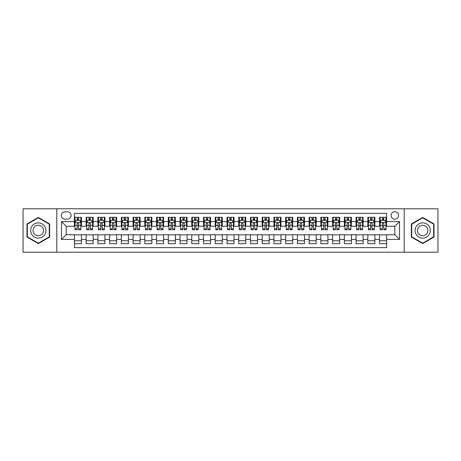 <?xml version="1.0" encoding="UTF-8"?>
<svg xmlns="http://www.w3.org/2000/svg" width="461" height="461" viewBox="0 0 461 461"><rect width="100%" height="100%" fill="white"/><g stroke="black" fill="none" stroke-linecap="round" stroke-linejoin="round"><path stroke-width="0.69" d="M394.818 211.72A3.757 3.757 0 0 0 391.061 215.477A3.757 3.757 0 0 0 394.818 219.234A3.757 3.757 0 0 0 398.575 215.477A3.757 3.757 0 0 0 394.818 211.72M404.205 252.213L437.95 252.213L437.95 208.787L404.205 208.787L404.205 252.213L56.795 252.213L56.795 208.787L23.05 208.787L23.05 252.213L56.795 252.213M386.6 217.298L379.559 217.298L379.559 221.58L374.862 221.58L374.862 226.276L379.559 226.276L379.559 221.58M374.862 221.58L374.862 217.298L367.82 217.298L367.82 221.58L363.13 221.58L363.13 226.276L367.82 226.276L367.82 221.58M363.13 221.58L363.13 217.298L356.082 217.298L356.082 221.58L351.391 221.58L351.391 226.276L356.082 226.276L356.082 221.58M351.391 221.58L351.391 217.298L344.35 217.298L344.35 221.58L339.653 221.58L339.653 226.276L344.35 226.276L344.35 221.58M339.653 221.58L339.653 217.298L332.612 217.298L332.612 221.58L327.915 221.58L327.915 226.276L332.612 226.276L332.612 221.58M327.915 221.58L327.915 217.298L320.873 217.298L320.873 221.58L316.177 221.58L316.177 226.276L320.873 226.276L320.873 221.58M316.177 221.58L316.177 217.298L309.135 217.298L309.135 221.58L304.444 221.58L304.444 226.276L309.135 226.276L309.135 221.58M304.444 221.58L304.444 217.298L297.403 217.298L297.403 221.58L292.706 221.58L292.706 226.276L297.403 226.276L297.403 221.58M292.706 221.58L292.706 217.298L285.664 217.298L285.664 221.58L280.968 221.58L280.968 226.276L285.664 226.276L285.664 221.58M280.968 221.58L280.968 217.298L273.926 217.298L273.926 221.58L269.23 221.58L269.23 226.276L273.926 226.276L273.926 221.58M269.23 221.58L269.23 217.298L262.188 217.298L262.188 221.58L257.497 221.58L257.497 226.276L262.188 226.276L262.188 221.58M257.497 221.58L257.497 217.298L250.456 217.298L250.456 221.58L245.759 221.58L245.759 226.276L250.456 226.276L250.456 221.58M245.759 221.58L245.759 217.298L238.717 217.298L238.717 221.58L234.021 221.58L234.021 226.276L238.717 226.276L238.717 221.58M234.021 221.58L234.021 217.298L226.979 217.298L226.979 221.58L222.283 221.58L222.283 226.276L226.979 226.276L226.979 221.58M222.283 221.58L222.283 217.298L215.241 217.298L215.241 221.58L210.544 221.58L210.544 226.276L215.241 226.276L215.241 221.58M210.544 221.58L210.544 217.298L203.503 217.298L203.503 221.58L198.812 221.58L198.812 226.276L203.503 226.276L203.503 221.58M198.812 221.58L198.812 217.298L191.77 217.298L191.77 221.58L187.074 221.58L187.074 226.276L191.77 226.276L191.77 221.58M187.074 221.58L187.074 217.298L180.032 217.298L180.032 221.58L175.336 221.58L175.336 226.276L180.032 226.276L180.032 221.58M175.336 221.58L175.336 217.298L168.294 217.298L168.294 221.58L163.597 221.58L163.597 226.276L168.294 226.276L168.294 221.58M163.597 221.58L163.597 217.298L156.556 217.298L156.556 221.58L151.865 221.58L151.865 226.276L156.556 226.276L156.556 221.58M151.865 221.58L151.865 217.298L144.823 217.298L144.823 221.58L140.127 221.58L140.127 226.276L144.823 226.276L144.823 221.58M140.127 221.58L140.127 217.298L133.085 217.298L133.085 221.58L128.389 221.58L128.389 226.276L133.085 226.276L133.085 221.58M128.389 221.58L128.389 217.298L121.347 217.298L121.347 221.58L116.65 221.58L116.65 226.276L121.347 226.276L121.347 221.58M116.65 221.58L116.65 217.298L109.609 217.298L109.609 221.58L104.918 221.58L104.918 226.276L109.609 226.276L109.609 221.58M104.918 221.58L104.918 217.298L97.87 217.298L97.87 221.58L93.18 221.58L93.18 226.276L97.87 226.276L97.87 221.58M93.18 221.58L93.18 217.298L86.138 217.298L86.138 226.276L81.441 226.276L81.441 217.298L74.4 217.298M74.4 243.702L81.441 243.702L81.441 234.724L86.138 234.724L86.138 243.702L93.18 243.702L93.18 234.724L97.87 234.724L97.87 239.42L93.18 239.42M97.87 239.42L97.87 243.702L104.918 243.702L104.918 234.724L109.609 234.724L109.609 239.42L104.918 239.42M109.609 239.42L109.609 243.702L116.65 243.702L116.65 234.724L121.347 234.724L121.347 239.42L116.65 239.42M121.347 239.42L121.347 243.702L128.389 243.702L128.389 234.724L133.085 234.724L133.085 239.42L128.389 239.42M133.085 239.42L133.085 243.702L140.127 243.702L140.127 234.724L144.823 234.724L144.823 239.42L140.127 239.42M144.823 239.42L144.823 243.702L151.865 243.702L151.865 234.724L156.556 234.724L156.556 239.42L151.865 239.42M156.556 239.42L156.556 243.702L163.597 243.702L163.597 234.724L168.294 234.724L168.294 239.42L163.597 239.42M168.294 239.42L168.294 243.702L175.336 243.702L175.336 234.724L180.032 234.724L180.032 239.42L175.336 239.42M180.032 239.42L180.032 243.702L187.074 243.702L187.074 234.724L191.77 234.724L191.77 239.42L187.074 239.42M191.77 239.42L191.77 243.702L198.812 243.702L198.812 234.724L203.503 234.724L203.503 239.42L198.812 239.42M203.503 239.42L203.503 243.702L210.544 243.702L210.544 234.724L215.241 234.724L215.241 239.42L210.544 239.42M215.241 239.42L215.241 243.702L222.283 243.702L222.283 234.724L226.979 234.724L226.979 239.42L222.283 239.42M226.979 239.42L226.979 243.702L234.021 243.702L234.021 234.724L238.717 234.724L238.717 239.42L234.021 239.42M238.717 239.42L238.717 243.702L245.759 243.702L245.759 234.724L250.456 234.724L250.456 239.42L245.759 239.42M250.456 239.42L250.456 243.702L257.497 243.702L257.497 234.724L262.188 234.724L262.188 239.42L257.497 239.42M262.188 239.42L262.188 243.702L269.23 243.702L269.23 234.724L273.926 234.724L273.926 239.42L269.23 239.42M273.926 239.42L273.926 243.702L280.968 243.702L280.968 234.724L285.664 234.724L285.664 239.42L280.968 239.42M285.664 239.42L285.664 243.702L292.706 243.702L292.706 234.724L297.403 234.724L297.403 239.42L292.706 239.42M297.403 239.42L297.403 243.702L304.444 243.702L304.444 234.724L309.135 234.724L309.135 239.42L304.444 239.42M309.135 239.42L309.135 243.702L316.177 243.702L316.177 234.724L320.873 234.724L320.873 239.42L316.177 239.42M320.873 239.42L320.873 243.702L327.915 243.702L327.915 234.724L332.612 234.724L332.612 239.42L327.915 239.42M332.612 239.42L332.612 243.702L339.653 243.702L339.653 234.724L344.35 234.724L344.35 239.42L339.653 239.42M344.35 239.42L344.35 243.702L351.391 243.702L351.391 234.724L356.082 234.724L356.082 239.42L351.391 239.42M356.082 239.42L356.082 243.702L363.13 243.702L363.13 234.724L367.82 234.724L367.82 239.42L363.13 239.42M367.82 239.42L367.82 243.702L374.862 243.702L374.862 234.724L379.559 234.724L379.559 239.42L374.862 239.42M64.892 219.113L67.473 219.113A3.636 3.636 0 0 0 71.115 215.477A3.636 3.636 0 0 0 67.473 211.841L64.892 211.841A3.636 3.636 0 0 0 61.255 215.477A3.636 3.636 0 0 0 64.892 219.113M404.205 208.787L56.795 208.787M386.6 221.58L386.6 213.362L74.4 213.362L74.4 226.276L66.182 226.276L66.182 234.724L74.4 234.724L74.4 247.638L386.6 247.638L386.6 234.724L394.818 234.724L394.818 226.276L386.6 226.276L386.6 221.58L399.514 221.58L399.514 239.42L386.6 239.42M74.4 239.42L61.486 239.42L61.486 221.58L74.4 221.58M379.559 239.42L379.559 243.702L386.6 243.702M74.4 220.231L74.987 220.231M77.218 220.231L78.624 220.231M80.854 220.231L81.441 220.231M74.4 226.155L74.987 226.155M77.218 226.155L78.624 226.155M80.854 226.155L81.441 226.155M74.4 234.845L81.441 234.845M74.4 240.769L81.441 240.769M86.138 226.155L86.726 226.155M88.95 226.155L90.362 226.155M92.592 226.155L93.18 226.155M86.138 220.231L86.726 220.231M88.95 220.231L90.362 220.231M92.592 220.231L93.18 220.231M86.138 234.845L93.18 234.845M86.138 240.769L93.18 240.769M97.87 234.845L104.918 234.845M97.87 240.769L104.918 240.769M97.87 220.231L98.458 220.231M100.688 220.231L102.1 220.231M104.33 220.231L104.918 220.231M97.87 226.155L98.458 226.155M100.688 226.155L102.1 226.155M104.33 226.155L104.918 226.155M109.609 234.845L116.65 234.845M109.609 240.769L116.65 240.769M109.609 220.231L110.196 220.231M112.426 220.231L113.832 220.231M116.063 220.231L116.65 220.231M109.609 226.155L110.196 226.155M112.426 226.155L113.832 226.155M116.063 226.155L116.65 226.155M121.347 234.845L128.389 234.845M121.347 240.769L128.389 240.769M121.347 220.231L121.934 220.231M124.165 220.231L125.571 220.231M127.801 220.231L128.389 220.231M121.347 226.155L121.934 226.155M124.165 226.155L125.571 226.155M127.801 226.155L128.389 226.155M133.085 234.845L140.127 234.845M133.085 240.769L140.127 240.769M133.085 220.231L133.673 220.231M135.903 220.231L137.309 220.231M139.539 220.231L140.127 220.231M133.085 226.155L133.673 226.155M135.903 226.155L137.309 226.155M139.539 226.155L140.127 226.155M144.823 234.845L151.865 234.845M144.823 240.769L151.865 240.769M144.823 220.231L145.405 220.231M147.635 220.231L149.047 220.231M151.277 220.231L151.865 220.231M144.823 226.155L145.405 226.155M147.635 226.155L149.047 226.155M151.277 226.155L151.865 226.155M156.556 234.845L163.597 234.845M156.556 240.769L163.597 240.769M156.556 220.231L157.143 220.231M159.373 220.231L160.785 220.231M163.015 220.231L163.597 220.231M156.556 226.155L157.143 226.155M159.373 226.155L160.785 226.155M163.015 226.155L163.597 226.155M168.294 234.845L175.336 234.845M168.294 240.769L175.336 240.769M168.294 220.231L168.882 220.231M171.112 220.231L172.518 220.231M174.748 220.231L175.336 220.231M168.294 226.155L168.882 226.155M171.112 226.155L172.518 226.155M174.748 226.155L175.336 226.155M180.032 234.845L187.074 234.845M180.032 240.769L187.074 240.769M180.032 220.231L180.62 220.231M182.85 220.231L184.256 220.231M186.486 220.231L187.074 220.231M180.032 226.155L180.62 226.155M182.85 226.155L184.256 226.155M186.486 226.155L187.074 226.155M191.77 234.845L198.812 234.845M191.77 240.769L198.812 240.769M191.77 220.231L192.352 220.231M194.582 220.231L195.994 220.231M198.224 220.231L198.812 220.231M191.77 226.155L192.352 226.155M194.582 226.155L195.994 226.155M198.224 226.155L198.812 226.155M203.503 234.845L210.544 234.845M203.503 240.769L210.544 240.769M203.503 220.231L204.09 220.231M206.321 220.231L207.732 220.231M209.962 220.231L210.544 220.231M203.503 226.155L204.09 226.155M206.321 226.155L207.732 226.155M209.962 226.155L210.544 226.155M215.241 234.845L222.283 234.845M215.241 240.769L222.283 240.769M215.241 220.231L215.829 220.231M218.059 220.231L219.465 220.231M221.695 220.231L222.283 220.231M215.241 226.155L215.829 226.155M218.059 226.155L219.465 226.155M221.695 226.155L222.283 226.155M226.979 234.845L234.021 234.845M226.979 240.769L234.021 240.769M226.979 220.231L227.567 220.231M229.797 220.231L231.203 220.231M233.433 220.231L234.021 220.231M226.979 226.155L227.567 226.155M229.797 226.155L231.203 226.155M233.433 226.155L234.021 226.155M238.717 234.845L245.759 234.845M238.717 240.769L245.759 240.769M238.717 220.231L239.305 220.231M241.535 220.231L242.941 220.231M245.171 220.231L245.759 220.231M238.717 226.155L239.305 226.155M241.535 226.155L242.941 226.155M245.171 226.155L245.759 226.155M250.456 234.845L257.497 234.845M250.456 240.769L257.497 240.769M250.456 220.231L251.038 220.231M253.268 220.231L254.679 220.231M256.91 220.231L257.497 220.231M250.456 226.155L251.038 226.155M253.268 226.155L254.679 226.155M256.91 226.155L257.497 226.155M262.188 234.845L269.23 234.845M262.188 240.769L269.23 240.769M262.188 220.231L262.776 220.231M265.006 220.231L266.418 220.231M268.648 220.231L269.23 220.231M262.188 226.155L262.776 226.155M265.006 226.155L266.418 226.155M268.648 226.155L269.23 226.155M273.926 234.845L280.968 234.845M273.926 240.769L280.968 240.769M273.926 220.231L274.514 220.231M276.744 220.231L278.15 220.231M280.38 220.231L280.968 220.231M273.926 226.155L274.514 226.155M276.744 226.155L278.15 226.155M280.38 226.155L280.968 226.155M285.664 234.845L292.706 234.845M285.664 240.769L292.706 240.769M285.664 220.231L286.252 220.231M288.482 220.231L289.888 220.231M292.118 220.231L292.706 220.231M285.664 226.155L286.252 226.155M288.482 226.155L289.888 226.155M292.118 226.155L292.706 226.155M297.403 234.845L304.444 234.845M297.403 240.769L304.444 240.769M297.403 220.231L297.985 220.231M300.215 220.231L301.627 220.231M303.857 220.231L304.444 220.231M297.403 226.155L297.985 226.155M300.215 226.155L301.627 226.155M303.857 226.155L304.444 226.155M309.135 234.845L316.177 234.845M309.135 240.769L316.177 240.769M309.135 220.231L309.723 220.231M311.953 220.231L313.365 220.231M315.595 220.231L316.177 220.231M309.135 226.155L309.723 226.155M311.953 226.155L313.365 226.155M315.595 226.155L316.177 226.155M320.873 234.845L327.915 234.845M320.873 240.769L327.915 240.769M320.873 220.231L321.461 220.231M323.691 220.231L325.097 220.231M327.327 220.231L327.915 220.231M320.873 226.155L321.461 226.155M323.691 226.155L325.097 226.155M327.327 226.155L327.915 226.155M332.612 234.845L339.653 234.845M332.612 240.769L339.653 240.769M332.612 220.231L333.199 220.231M335.429 220.231L336.835 220.231M339.065 220.231L339.653 220.231M332.612 226.155L333.199 226.155M335.429 226.155L336.835 226.155M339.065 226.155L339.653 226.155M344.35 234.845L351.391 234.845M344.35 240.769L351.391 240.769M344.35 220.231L344.937 220.231M347.168 220.231L348.574 220.231M350.804 220.231L351.391 220.231M344.35 226.155L344.937 226.155M347.168 226.155L348.574 226.155M350.804 226.155L351.391 226.155M356.082 234.845L363.13 234.845M356.082 240.769L363.13 240.769M356.082 220.231L356.67 220.231M358.9 220.231L360.312 220.231M362.542 220.231L363.13 220.231M356.082 226.155L356.67 226.155M358.9 226.155L360.312 226.155M362.542 226.155L363.13 226.155M367.82 234.845L374.862 234.845M367.82 240.769L374.862 240.769M367.82 220.231L368.408 220.231M370.638 220.231L372.05 220.231M374.274 220.231L374.862 220.231M367.82 226.155L368.408 226.155M370.638 226.155L372.05 226.155M374.274 226.155L374.862 226.155M379.559 234.845L386.6 234.845M379.559 240.769L386.6 240.769M379.559 220.231L380.146 220.231M382.376 220.231L383.783 220.231M386.013 220.231L386.6 220.231M379.559 226.155L380.146 226.155M382.376 226.155L383.783 226.155M386.013 226.155L386.6 226.155M66.182 226.276L61.486 221.58M66.182 234.724L61.486 239.42M399.514 221.58L394.818 226.276M399.514 239.42L394.818 234.724M38.309 243.581L49.632 237.04L49.632 223.96L38.309 217.419L26.98 223.96L26.98 237.04L38.309 243.581M434.02 223.96L422.691 217.419L411.368 223.96L411.368 237.04L422.691 243.581L434.02 237.04L434.02 223.96M78.624 218.819L77.218 218.819M80.854 228.84L78.624 228.84L78.624 229.797L80.854 229.797L80.854 222.634L79.678 220.289L76.157 220.289L74.987 222.634L74.987 229.797L77.218 229.797L77.218 228.84L74.987 228.84M74.987 222.634L74.987 217.298M80.854 222.634L80.854 217.298M77.218 220.289L77.218 217.298M78.624 217.298L78.624 220.289M78.624 228.84L78.624 223.516C78.157 222.611 77.684 222.611 77.218 223.516L77.218 228.84M38.309 222.87A7.63 7.63 0 0 0 30.68 230.5A7.63 7.63 0 0 0 38.309 238.13A7.63 7.63 0 0 0 45.939 230.5A7.63 7.63 0 0 0 38.309 222.87M38.309 225.279A5.221 5.221 0 0 0 33.083 230.5A5.221 5.221 0 0 0 38.309 235.721A5.221 5.221 0 0 0 43.53 230.5A5.221 5.221 0 0 0 38.309 225.279M49.281 236.833L38.309 243.172L27.332 236.833L27.332 224.167L38.309 217.828L49.281 224.167L49.281 236.833M416.087 226.685A7.63 7.63 0 0 0 418.876 237.11A7.63 7.63 0 0 0 429.3 234.315A7.63 7.63 0 0 0 426.506 223.89A7.63 7.63 0 0 0 416.087 226.685M418.167 227.89A5.221 5.221 0 0 0 420.08 235.024A5.221 5.221 0 0 0 427.214 233.11A5.221 5.221 0 0 0 425.301 225.976A5.221 5.221 0 0 0 418.167 227.89M433.668 224.167L433.668 236.833L422.691 243.172L411.719 236.833L411.719 224.167L422.691 217.828L433.668 224.167M90.362 218.819L88.95 218.819M92.592 228.84L90.362 228.84L90.362 229.797L92.592 229.797L92.592 222.634L91.416 220.289L87.895 220.289L86.726 222.634L86.726 229.797L88.95 229.797L88.95 228.84L86.726 228.84M86.726 222.634L86.726 217.298M92.592 222.634L92.592 217.298M88.95 220.289L88.95 217.298M90.362 217.298L90.362 220.289M90.362 228.84L90.362 223.516C89.895 222.611 89.422 222.611 88.95 223.516L88.95 228.84M102.1 218.819L100.688 218.819M104.33 228.84L102.1 228.84L102.1 229.797L104.33 229.797L104.33 222.634L103.155 220.289L99.634 220.289L98.458 222.634L98.458 229.797L100.688 229.797L100.688 228.84L98.458 228.84M98.458 222.634L98.458 217.298M104.33 222.634L104.33 217.298M100.688 220.289L100.688 217.298M102.1 217.298L102.1 220.289M102.1 228.84L102.1 223.516C101.627 222.611 101.161 222.611 100.688 223.516L100.688 228.84M113.832 218.819L112.426 218.819M116.063 228.84L113.832 228.84L113.832 229.797L116.063 229.797L116.063 222.634L114.893 220.289L111.372 220.289L110.196 222.634L110.196 229.797L112.426 229.797L112.426 228.84L110.196 228.84M110.196 222.634L110.196 217.298M116.063 222.634L116.063 217.298M112.426 220.289L112.426 217.298M113.832 217.298L113.832 220.289M113.832 228.84L113.832 223.516C113.366 222.611 112.899 222.611 112.426 223.516L112.426 228.84M125.571 218.819L124.165 218.819M127.801 228.84L125.571 228.84L125.571 229.797L127.801 229.797L127.801 222.634L126.631 220.289L123.11 220.289L121.934 222.634L121.934 229.797L124.165 229.797L124.165 228.84L121.934 228.84M121.934 222.634L121.934 217.298M127.801 222.634L127.801 217.298M124.165 220.289L124.165 217.298M125.571 217.298L125.571 220.289M125.571 228.84L125.571 223.516C125.104 222.611 124.631 222.611 124.165 223.516L124.165 228.84M137.309 218.819L135.903 218.819M139.539 228.84L137.309 228.84L137.309 229.797L139.539 229.797L139.539 222.634L138.363 220.289L134.843 220.289L133.673 222.634L133.673 229.797L135.903 229.797L135.903 228.84L133.673 228.84M133.673 222.634L133.673 217.298M139.539 222.634L139.539 217.298M135.903 220.289L135.903 217.298M137.309 217.298L137.309 220.289M137.309 228.84L137.309 223.516C136.842 222.611 136.37 222.611 135.903 223.516L135.903 228.84M149.047 218.819L147.635 218.819M151.277 228.84L149.047 228.84L149.047 229.797L151.277 229.797L151.277 222.634L150.102 220.289L146.581 220.289L145.405 222.634L145.405 229.797L147.635 229.797L147.635 228.84L145.405 228.84M145.405 222.634L145.405 217.298M151.277 222.634L151.277 217.298M147.635 220.289L147.635 217.298M149.047 217.298L149.047 220.289M149.047 228.84L149.047 223.516C148.575 222.611 148.108 222.611 147.635 223.516L147.635 228.84M160.785 218.819L159.373 218.819M163.015 228.84L160.785 228.84L160.785 229.797L163.015 229.797L163.015 222.634L161.84 220.289L158.319 220.289L157.143 222.634L157.143 229.797L159.373 229.797L159.373 228.84L157.143 228.84M157.143 222.634L157.143 217.298M163.015 222.634L163.015 217.298M159.373 220.289L159.373 217.298M160.785 217.298L160.785 220.289M160.785 228.84L160.785 223.516C160.313 222.611 159.846 222.611 159.373 223.516L159.373 228.84M172.518 218.819L171.112 218.819M174.748 228.84L172.518 228.84L172.518 229.797L174.748 229.797L174.748 222.634L173.578 220.289L170.057 220.289L168.882 222.634L168.882 229.797L171.112 229.797L171.112 228.84L168.882 228.84M168.882 222.634L168.882 217.298M174.748 222.634L174.748 217.298M171.112 220.289L171.112 217.298M172.518 217.298L172.518 220.289M172.518 228.84L172.518 223.516C172.051 222.611 171.578 222.611 171.112 223.516L171.112 228.84M184.256 218.819L182.85 218.819M186.486 228.84L184.256 228.84L184.256 229.797L186.486 229.797L186.486 222.634L185.31 220.289L181.79 220.289L180.62 222.634L180.62 229.797L182.85 229.797L182.85 228.84L180.62 228.84M180.62 222.634L180.62 217.298M186.486 222.634L186.486 217.298M182.85 220.289L182.85 217.298M184.256 217.298L184.256 220.289M184.256 228.84L184.256 223.516C183.789 222.611 183.317 222.611 182.85 223.516L182.85 228.84M195.994 218.819L194.582 218.819M198.224 228.84L195.994 228.84L195.994 229.797L198.224 229.797L198.224 222.634L197.049 220.289L193.528 220.289L192.352 222.634L192.352 229.797L194.582 229.797L194.582 228.84L192.352 228.84M192.352 222.634L192.352 217.298M198.224 222.634L198.224 217.298M194.582 220.289L194.582 217.298M195.994 217.298L195.994 220.289M195.994 228.84L195.994 223.516C195.527 222.611 195.055 222.611 194.582 223.516L194.582 228.84M207.732 218.819L206.321 218.819M209.962 228.84L207.732 228.84L207.732 229.797L209.962 229.797L209.962 222.634L208.787 220.289L205.266 220.289L204.09 222.634L204.09 229.797L206.321 229.797L206.321 228.84L204.09 228.84M204.09 222.634L204.09 217.298M209.962 222.634L209.962 217.298M206.321 220.289L206.321 217.298M207.732 217.298L207.732 220.289M207.732 228.84L207.732 223.516C207.26 222.611 206.793 222.611 206.321 223.516L206.321 228.84M219.465 218.819L218.059 218.819M221.695 228.84L219.465 228.84L219.465 229.797L221.695 229.797L221.695 222.634L220.525 220.289L217.004 220.289L215.829 222.634L215.829 229.797L218.059 229.797L218.059 228.84L215.829 228.84M215.829 222.634L215.829 217.298M221.695 222.634L221.695 217.298M218.059 220.289L218.059 217.298M219.465 217.298L219.465 220.289M219.465 228.84L219.465 223.516C218.998 222.611 218.531 222.611 218.059 223.516L218.059 228.84M231.203 218.819L229.797 218.819M233.433 228.84L231.203 228.84L231.203 229.797L233.433 229.797L233.433 222.634L232.263 220.289L228.737 220.289L227.567 222.634L227.567 229.797L229.797 229.797L229.797 228.84L227.567 228.84M227.567 222.634L227.567 217.298M233.433 222.634L233.433 217.298M229.797 220.289L229.797 217.298M231.203 217.298L231.203 220.289M231.203 228.84L231.203 223.516C230.736 222.611 230.264 222.611 229.797 223.516L229.797 228.84M242.941 218.819L241.535 218.819M245.171 228.84L242.941 228.84L242.941 229.797L245.171 229.797L245.171 222.634L243.996 220.289L240.475 220.289L239.305 222.634L239.305 229.797L241.535 229.797L241.535 228.84L239.305 228.84M239.305 222.634L239.305 217.298M245.171 222.634L245.171 217.298M241.535 220.289L241.535 217.298M242.941 217.298L242.941 220.289M242.941 228.84L242.941 223.516C242.474 222.611 242.002 222.611 241.535 223.516L241.535 228.84M254.679 218.819L253.268 218.819M256.91 228.84L254.679 228.84L254.679 229.797L256.91 229.797L256.91 222.634L255.734 220.289L252.213 220.289L251.038 222.634L251.038 229.797L253.268 229.797L253.268 228.84L251.038 228.84M251.038 222.634L251.038 217.298M256.91 222.634L256.91 217.298M253.268 220.289L253.268 217.298M254.679 217.298L254.679 220.289M254.679 228.84L254.679 223.516C254.207 222.611 253.74 222.611 253.268 223.516L253.268 228.84M266.418 218.819L265.006 218.819M268.648 228.84L266.418 228.84L266.418 229.797L268.648 229.797L268.648 222.634L267.472 220.289L263.951 220.289L262.776 222.634L262.776 229.797L265.006 229.797L265.006 228.84L262.776 228.84M262.776 222.634L262.776 217.298M268.648 222.634L268.648 217.298M265.006 220.289L265.006 217.298M266.418 217.298L266.418 220.289M266.418 228.84L266.418 223.516C265.945 222.611 265.478 222.611 265.006 223.516L265.006 228.84M278.15 218.819L276.744 218.819M280.38 228.84L278.15 228.84L278.15 229.797L280.38 229.797L280.38 222.634L279.21 220.289L275.69 220.289L274.514 222.634L274.514 229.797L276.744 229.797L276.744 228.84L274.514 228.84M274.514 222.634L274.514 217.298M280.38 222.634L280.38 217.298M276.744 220.289L276.744 217.298M278.15 217.298L278.15 220.289M278.15 228.84L278.15 223.516C277.683 222.611 277.211 222.611 276.744 223.516L276.744 228.84M289.888 218.819L288.482 218.819M292.118 228.84L289.888 228.84L289.888 229.797L292.118 229.797L292.118 222.634L290.943 220.289L287.422 220.289L286.252 222.634L286.252 229.797L288.482 229.797L288.482 228.84L286.252 228.84M286.252 222.634L286.252 217.298M292.118 222.634L292.118 217.298M288.482 220.289L288.482 217.298M289.888 217.298L289.888 220.289M289.888 228.84L289.888 223.516C289.422 222.611 288.949 222.611 288.482 223.516L288.482 228.84M301.627 218.819L300.215 218.819M303.857 228.84L301.627 228.84L301.627 229.797L303.857 229.797L303.857 222.634L302.681 220.289L299.16 220.289L297.985 222.634L297.985 229.797L300.215 229.797L300.215 228.84L297.985 228.84M297.985 222.634L297.985 217.298M303.857 222.634L303.857 217.298M300.215 220.289L300.215 217.298M301.627 217.298L301.627 220.289M301.627 228.84L301.627 223.516C301.154 222.611 300.687 222.611 300.215 223.516L300.215 228.84M313.365 218.819L311.953 218.819M315.595 228.84L313.365 228.84L313.365 229.797L315.595 229.797L315.595 222.634L314.419 220.289L310.898 220.289L309.723 222.634L309.723 229.797L311.953 229.797L311.953 228.84L309.723 228.84M309.723 222.634L309.723 217.298M315.595 222.634L315.595 217.298M311.953 220.289L311.953 217.298M313.365 217.298L313.365 220.289M313.365 228.84L313.365 223.516C312.892 222.611 312.425 222.611 311.953 223.516L311.953 228.84M325.097 218.819L323.691 218.819M327.327 228.84L325.097 228.84L325.097 229.797L327.327 229.797L327.327 222.634L326.158 220.289L322.637 220.289L321.461 222.634L321.461 229.797L323.691 229.797L323.691 228.84L321.461 228.84M321.461 222.634L321.461 217.298M327.327 222.634L327.327 217.298M323.691 220.289L323.691 217.298M325.097 217.298L325.097 220.289M325.097 228.84L325.097 223.516C324.63 222.611 324.164 222.611 323.691 223.516L323.691 228.84M336.835 218.819L335.429 218.819M339.065 228.84L336.835 228.84L336.835 229.797L339.065 229.797L339.065 222.634L337.89 220.289L334.369 220.289L333.199 222.634L333.199 229.797L335.429 229.797L335.429 228.84L333.199 228.84M333.199 222.634L333.199 217.298M339.065 222.634L339.065 217.298M335.429 220.289L335.429 217.298M336.835 217.298L336.835 220.289M336.835 228.84L336.835 223.516C336.369 222.611 335.896 222.611 335.429 223.516L335.429 228.84M348.574 218.819L347.168 218.819M350.804 228.84L348.574 228.84L348.574 229.797L350.804 229.797L350.804 222.634L349.628 220.289L346.107 220.289L344.937 222.634L344.937 229.797L347.168 229.797L347.168 228.84L344.937 228.84M344.937 222.634L344.937 217.298M350.804 222.634L350.804 217.298M347.168 220.289L347.168 217.298M348.574 217.298L348.574 220.289M348.574 228.84L348.574 223.516C348.107 222.611 347.634 222.611 347.168 223.516L347.168 228.84M360.312 218.819L358.9 218.819M362.542 228.84L360.312 228.84L360.312 229.797L362.542 229.797L362.542 222.634L361.366 220.289L357.845 220.289L356.67 222.634L356.67 229.797L358.9 229.797L358.9 228.84L356.67 228.84M356.67 222.634L356.67 217.298M362.542 222.634L362.542 217.298M358.9 220.289L358.9 217.298M360.312 217.298L360.312 220.289M360.312 228.84L360.312 223.516C359.839 222.611 359.373 222.611 358.9 223.516L358.9 228.84M372.05 218.819L370.638 218.819M374.274 228.84L372.05 228.84L372.05 229.797L374.274 229.797L374.274 222.634L373.105 220.289L369.584 220.289L368.408 222.634L368.408 229.797L370.638 229.797L370.638 228.84L368.408 228.84M368.408 222.634L368.408 217.298M374.274 222.634L374.274 217.298M370.638 220.289L370.638 217.298M372.05 217.298L372.05 220.289M372.05 228.84L372.05 223.516C371.578 222.611 371.111 222.611 370.638 223.516L370.638 228.84M383.783 218.819L382.376 218.819M386.013 228.84L383.783 228.84L383.783 229.797L386.013 229.797L386.013 222.634L384.843 220.289L381.322 220.289L380.146 222.634L380.146 229.797L382.376 229.797L382.376 228.84L380.146 228.84M380.146 222.634L380.146 217.298M386.013 222.634L386.013 217.298M382.376 220.289L382.376 217.298M383.783 217.298L383.783 220.289M383.783 228.84L383.783 223.516C383.316 222.611 382.843 222.611 382.376 223.516L382.376 228.84M86.138 239.42L81.441 239.42M86.138 221.58L81.441 221.58M80.825 222.577L75.016 222.577M74.987 220.934L75.835 220.934M80.001 220.934L80.854 220.934M77.218 225.354L74.987 225.354M80.854 225.354L78.624 225.354M78.624 219.569L77.218 219.569M92.563 222.577L86.754 222.577M86.726 220.934L87.573 220.934M91.739 220.934L92.592 220.934M88.95 225.354L86.726 225.354M92.592 225.354L90.362 225.354M90.362 219.569L88.95 219.569M104.301 222.577L98.487 222.577M98.458 220.934L99.311 220.934M103.477 220.934L104.33 220.934M100.688 225.354L98.458 225.354M104.33 225.354L102.1 225.354M102.1 219.569L100.688 219.569M116.034 222.577L110.225 222.577M110.196 220.934L111.049 220.934M115.215 220.934L116.063 220.934M112.426 225.354L110.196 225.354M116.063 225.354L113.832 225.354M113.832 219.569L112.426 219.569M127.772 222.577L121.963 222.577M121.934 220.934L122.782 220.934M126.954 220.934L127.801 220.934M124.165 225.354L121.934 225.354M127.801 225.354L125.571 225.354M125.571 219.569L124.165 219.569M139.51 222.577L133.702 222.577M133.673 220.934L134.52 220.934M138.686 220.934L139.539 220.934M135.903 225.354L133.673 225.354M139.539 225.354L137.309 225.354M137.309 219.569L135.903 219.569M151.248 222.577L145.434 222.577M145.405 220.934L146.258 220.934M150.424 220.934L151.277 220.934M147.635 225.354L145.405 225.354M151.277 225.354L149.047 225.354M149.047 219.569L147.635 219.569M162.981 222.577L157.172 222.577M157.143 220.934L157.996 220.934M162.163 220.934L163.015 220.934M159.373 225.354L157.143 225.354M163.015 225.354L160.785 225.354M160.785 219.569L159.373 219.569M174.719 222.577L168.91 222.577M168.882 220.934L169.734 220.934M173.901 220.934L174.748 220.934M171.112 225.354L168.882 225.354M174.748 225.354L172.518 225.354M172.518 219.569L171.112 219.569M186.457 222.577L180.649 222.577M180.62 220.934L181.467 220.934M185.633 220.934L186.486 220.934M182.85 225.354L180.62 225.354M186.486 225.354L184.256 225.354M184.256 219.569L182.85 219.569M198.195 222.577L192.387 222.577M192.352 220.934L193.205 220.934M197.371 220.934L198.224 220.934M194.582 225.354L192.352 225.354M198.224 225.354L195.994 225.354M195.994 219.569L194.582 219.569M209.934 222.577L204.119 222.577M204.09 220.934L204.943 220.934M209.11 220.934L209.962 220.934M206.321 225.354L204.09 225.354M209.962 225.354L207.732 225.354M207.732 219.569L206.321 219.569M221.666 222.577L215.857 222.577M215.829 220.934L216.682 220.934M220.848 220.934L221.695 220.934M218.059 225.354L215.829 225.354M221.695 225.354L219.465 225.354M219.465 219.569L218.059 219.569M233.404 222.577L227.596 222.577M227.567 220.934L228.414 220.934M232.586 220.934L233.433 220.934M229.797 225.354L227.567 225.354M233.433 225.354L231.203 225.354M231.203 219.569L229.797 219.569M245.143 222.577L239.334 222.577M239.305 220.934L240.152 220.934M244.318 220.934L245.171 220.934M241.535 225.354L239.305 225.354M245.171 225.354L242.941 225.354M242.941 219.569L241.535 219.569M256.881 222.577L251.066 222.577M251.038 220.934L251.89 220.934M256.057 220.934L256.91 220.934M253.268 225.354L251.038 225.354M256.91 225.354L254.679 225.354M254.679 219.569L253.268 219.569M268.613 222.577L262.805 222.577M262.776 220.934L263.629 220.934M267.795 220.934L268.648 220.934M265.006 225.354L262.776 225.354M268.648 225.354L266.418 225.354M266.418 219.569L265.006 219.569M280.351 222.577L274.543 222.577M274.514 220.934L275.367 220.934M279.533 220.934L280.38 220.934M276.744 225.354L274.514 225.354M280.38 225.354L278.15 225.354M278.15 219.569L276.744 219.569M292.09 222.577L286.281 222.577M286.252 220.934L287.099 220.934M291.266 220.934L292.118 220.934M288.482 225.354L286.252 225.354M292.118 225.354L289.888 225.354M289.888 219.569L288.482 219.569M303.828 222.577L298.019 222.577M297.985 220.934L298.837 220.934M303.004 220.934L303.857 220.934M300.215 225.354L297.985 225.354M303.857 225.354L301.627 225.354M301.627 219.569L300.215 219.569M315.566 222.577L309.752 222.577M309.723 220.934L310.576 220.934M314.742 220.934L315.595 220.934M311.953 225.354L309.723 225.354M315.595 225.354L313.365 225.354M313.365 219.569L311.953 219.569M327.298 222.577L321.49 222.577M321.461 220.934L322.314 220.934M326.48 220.934L327.327 220.934M323.691 225.354L321.461 225.354M327.327 225.354L325.097 225.354M325.097 219.569L323.691 219.569M339.037 222.577L333.228 222.577M333.199 220.934L334.046 220.934M338.218 220.934L339.065 220.934M335.429 225.354L333.199 225.354M339.065 225.354L336.835 225.354M336.835 219.569L335.429 219.569M350.775 222.577L344.966 222.577M344.937 220.934L345.785 220.934M349.951 220.934L350.804 220.934M347.168 225.354L344.937 225.354M350.804 225.354L348.574 225.354M348.574 219.569L347.168 219.569M362.513 222.577L356.699 222.577M356.67 220.934L357.523 220.934M361.689 220.934L362.542 220.934M358.9 225.354L356.67 225.354M362.542 225.354L360.312 225.354M360.312 219.569L358.9 219.569M374.246 222.577L368.437 222.577M368.408 220.934L369.261 220.934M373.427 220.934L374.274 220.934M370.638 225.354L368.408 225.354M374.274 225.354L372.05 225.354M372.05 219.569L370.638 219.569M385.984 222.577L380.175 222.577M380.146 220.934L380.999 220.934M385.166 220.934L386.013 220.934M382.376 225.354L380.146 225.354M386.013 225.354L383.783 225.354M383.783 219.569L382.376 219.569"/></g></svg>
